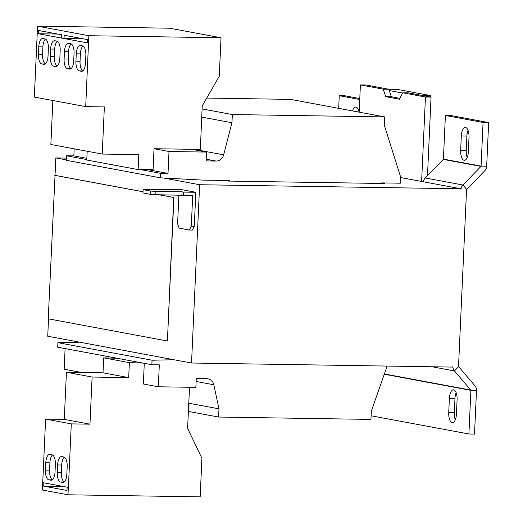 <?xml version="1.0" encoding="UTF-8"?>
<svg xmlns="http://www.w3.org/2000/svg" width="523" height="523" viewBox="0 0 523 523"><rect width="100%" height="100%" fill="white"/><g stroke="black" fill="none" stroke-linecap="round" stroke-linejoin="round"><path stroke-width="0.78" d="M465.568 127.488A9.251 3.87 -89.1 0 0 465.293 127.462A9.251 3.87 -89.1 0 0 461.299 135.993L460.645 150.343A9.251 3.87 -89.1 0 0 464.352 160.306A9.251 3.87 -89.1 0 0 468.347 151.775L469 137.431A9.251 3.87 -89.1 0 0 465.568 127.488M468.052 130.364A9.251 3.87 -89.1 0 0 466.895 136.078L466.248 150.428A9.251 3.87 -89.1 0 0 467.196 157.488M453.657 389.818A9.251 3.87 -89.1 0 0 453.382 389.792A9.251 3.87 -89.1 0 0 449.388 398.323L448.734 412.667A9.251 3.87 -89.1 0 0 452.441 422.636A9.251 3.87 -89.1 0 0 456.435 414.105L457.089 399.755A9.251 3.87 -89.1 0 0 453.657 389.818M456.134 392.695A9.251 3.87 -89.1 0 0 454.984 398.408L454.337 412.758A9.251 3.87 -89.1 0 0 455.285 419.819M359.098 112.151A9.251 3.87 -89.1 0 0 356.006 107.084A9.251 3.87 -89.1 0 0 355.725 107.052A9.251 3.87 -89.1 0 0 352.502 110.922M358.484 109.961A9.251 3.87 -89.1 0 0 357.85 111.922M154.03 148.709L153.082 169.57L138.137 169.589L138.817 154.625L102.227 154.056L104.365 106.921L85.7 106.627L88.845 35.714L221.02 37.774L219.268 76.306L202.231 105.881L200.329 149.428L154.03 148.709L169.007 151.5L206.533 152.082L206.134 160.894L216.071 161.051A8.224 7.446 100.6 0 0 223.628 154.834L231.964 122.742L232.336 114.544L384.673 116.917L384.3 125.115L400.625 177.049L400.343 183.2L381.679 182.906L381.653 183.462M229.316 181.095L229.342 180.533L203.205 180.128L160.345 177.82L66.186 160.286L66.388 155.776L73.854 155.893L74.174 148.833M73.854 155.893L86.857 158.312M147.323 169.576L168.014 173.427L169.007 151.5M191.555 149.297L206.533 152.082M65.107 348.573L64.166 369.238L81.621 372.487M144.283 363.322L143.348 383.987L158.325 386.778L159.319 364.845L151.853 364.734L152.062 360.223L173.858 359.732M206.729 98.076L290.513 99.377L384.673 116.917M386.438 366.054L386.334 368.382L371.31 411.215L370.938 419.413L218.601 417.04L218.974 408.842L213.822 384.771A8.224 7.446 100.6 0 0 208.043 378.829A8.224 7.446 100.6 0 0 206.912 378.711L196.249 378.547L195.85 387.36L158.325 386.778M188.43 411.424L218.601 417.04M188.803 403.226L218.974 408.842M152.062 360.223L57.903 342.683L57.7 347.194L151.853 364.734M57.903 342.683L79.699 342.192M160.345 177.82L160.548 173.316L168.014 173.427M66.388 155.776L86.798 159.574M140.524 169.583L160.548 173.316M201.721 117.106L231.964 122.742M202.094 108.908L232.336 114.544M224.681 180.461L227.936 181.069L384.751 183.514L381.672 182.939M48.521 318.853L47.73 336.237L191.536 363.021L199.629 184.724L460.992 188.79L400.605 177.545M191.536 363.021L452.898 367.094L452.931 366.27A6.577 5.962 100.6 0 0 454.474 370.938L458.632 366.649A0.412 0.373 100.6 0 1 458.534 366.362L466.555 189.699A0.412 0.373 100.6 0 1 466.679 189.411L484.716 170.812A6.577 5.962 -79.4 0 0 486.678 166.203L488.659 122.565L483.062 122.48L445.4 115.465L443.412 159.103A0.412 0.373 -79.4 0 1 443.295 159.391L480.957 166.406A0.412 0.373 -79.4 0 0 481.082 166.118L483.062 122.48M460.992 188.79L460.959 189.607A6.577 5.962 100.6 0 1 462.914 184.998L480.957 166.406M158.914 194.739L173.728 197.498L167.412 340.963L173.924 197.498L159.116 194.739M55.033 175.342L48.234 318.801L167.21 340.957M54.745 175.336L143.021 191.778M143.021 191.745L55.033 175.355L55.824 157.939L66.284 158.103M199.629 184.724L163.496 177.99M66.205 159.868L55.824 157.939M143.112 189.666L142.969 192.941L150.33 194.314L150.474 191.032L143.112 189.666L145.139 189.404L182.141 189.731L195.831 192.281L194.288 226.302L192.392 230.081L189.404 230.035L191.3 226.256L194.288 226.302M150.474 191.032L155.919 191.411L155.776 194.693L192.699 195.51L191.3 226.256M155.776 194.693L150.33 194.314M183.364 195.367L183.514 192.091L182.056 191.817L155.919 191.411M183.514 192.091L195.831 192.281M178.905 195.053L177.604 223.707L179.134 228.12L189.404 230.035M181.906 195.099L182.056 191.817M427.487 175.682L431.05 97.108L408.286 92.865L402.684 92.78L425.454 97.017L421.616 181.455M402.684 92.78L399.454 99.207L385.758 96.657L383.169 89.145L388.766 89.23L366.002 84.988L360.399 84.903L359.164 112.164M388.766 89.23L391.361 96.742L399.899 98.331M383.169 89.145L360.399 84.903M431.05 97.108L425.454 97.017M488.659 122.565L450.996 115.55L445.4 115.465M423.375 181.782A6.577 5.962 100.6 0 1 425.251 177.983L443.295 159.391M371.101 415.778L468.915 433.998L470.896 390.361L476.499 390.446L474.511 434.083L468.915 433.998M384.372 373.971L470.798 390.066A0.412 0.373 -79.4 0 1 470.896 390.361L384.281 374.226M458.632 366.649L474.956 385.784A6.577 5.962 -79.4 0 1 476.499 390.446M470.798 390.066L454.474 370.938L432.09 366.767M359.778 98.559L344.853 95.781L339.257 95.696L338.682 108.353M359.732 99.507L339.257 95.696M385.758 96.657L391.361 96.742M430.351 96.977L430.416 95.552L422.002 95.421M430.416 95.552L397.885 89.492L388.811 89.355M402.553 93.042L389.223 90.557M143.027 363.086L129.371 362.642L128.691 377.606L92.1 377.037L89.963 424.173L71.291 423.885L68.408 487.416L42.651 482.631L42.317 490.012L67.997 494.791L200.172 496.85L201.917 458.318L187.594 428.259L189.529 387.262M117.348 358.307L103.691 357.863L103.011 372.821L66.421 372.252L64.283 419.387L45.612 419.1L42.729 482.631M129.371 362.642L103.691 357.863M68.408 487.416L67.206 487.194M43.925 482.853L42.651 482.631M68.33 487.416L67.997 494.791M67.134 487.188L66.983 490.469L43.703 486.135L43.854 482.853M63.152 486.436L43.703 486.135M128.691 377.606L103.011 372.821M92.1 377.037L66.421 372.252M89.963 424.173L64.283 419.387M71.291 423.885L45.612 419.1M57.602 464.94L57.269 472.321A9.048 3.785 -89.1 0 0 60.622 482.036L62.675 482.422A9.048 3.785 -89.1 0 0 62.943 482.448A9.048 3.785 -89.1 0 0 66.852 474.106L67.186 466.725A9.048 3.785 -89.1 0 0 63.832 457.01L61.779 456.625A9.048 3.785 -89.1 0 0 61.511 456.599A9.048 3.785 -89.1 0 0 57.602 464.94L61.707 465.006L61.374 472.387A9.048 3.785 -89.1 0 0 64.237 481.931M48.809 479.839L50.862 480.219A9.048 3.785 -89.1 0 0 51.136 480.251A9.048 3.785 -89.1 0 0 55.039 471.903L55.373 464.529A9.048 3.785 -89.1 0 0 52.019 454.807L49.966 454.428A9.048 3.785 -89.1 0 0 49.698 454.395A9.048 3.785 -89.1 0 0 45.789 462.744L45.455 470.118A9.048 3.785 -89.1 0 0 48.809 479.839L52.215 479.892M87.178 151.252L86.779 160.018L138.137 169.589M102.227 154.056L50.868 144.492L52.862 100.514M85.7 106.627L34.341 97.062L37.225 33.544M221.02 37.774L169.661 28.209L37.486 26.15L37.153 33.531L64.028 38.532L83.399 38.833M64.028 38.532L64.179 35.257L87.459 39.591L87.308 42.873L88.511 43.095M37.486 26.15L88.845 35.714M48.031 56L48.364 48.626A9.048 3.785 -89.1 0 0 45.011 38.905L42.951 38.525A9.048 3.785 -89.1 0 0 42.683 38.499A9.048 3.785 -89.1 0 0 38.78 46.841L38.441 54.215A9.048 3.785 -89.1 0 0 41.801 63.937L43.854 64.316A9.048 3.785 -89.1 0 0 44.122 64.349A9.048 3.785 -89.1 0 0 48.031 56M56.824 41.108L54.765 40.722A9.048 3.785 -89.1 0 0 54.497 40.696A9.048 3.785 -89.1 0 0 50.594 49.038L50.254 56.419A9.048 3.785 -89.1 0 0 53.614 66.133L55.667 66.519A9.048 3.785 -89.1 0 0 55.935 66.545A9.048 3.785 -89.1 0 0 59.844 58.203L60.178 50.823A9.048 3.785 -89.1 0 0 56.824 41.108M38.421 33.753L57.72 34.054M82.503 45.887L80.444 45.508A9.048 3.785 -89.1 0 0 80.176 45.481A9.048 3.785 -89.1 0 0 76.273 53.823L75.933 61.198A9.048 3.785 -89.1 0 0 79.293 70.919L81.346 71.305A9.048 3.785 -89.1 0 0 81.614 71.331A9.048 3.785 -89.1 0 0 85.524 62.989L85.857 55.608A9.048 3.785 -89.1 0 0 82.503 45.887M73.71 60.786L74.044 53.405A9.048 3.785 -89.1 0 0 70.69 43.69L68.631 43.304A9.048 3.785 -89.1 0 0 68.363 43.278A9.048 3.785 -89.1 0 0 64.46 51.62L64.12 59.001A9.048 3.785 -89.1 0 0 67.48 68.722L69.533 69.101A9.048 3.785 -89.1 0 0 69.801 69.128A9.048 3.785 -89.1 0 0 73.71 60.786M64.1 38.532L87.308 42.86M38.349 33.753L38.499 30.471L61.779 34.806L61.629 38.087M71.18 43.86A9.048 3.785 -89.1 0 0 68.565 51.685L68.232 59.066A9.048 3.785 -89.1 0 0 71.095 68.611M82.994 46.057A9.048 3.785 -89.1 0 0 80.379 53.889L80.045 61.263A9.048 3.785 -89.1 0 0 82.909 70.814M57.314 41.278A9.048 3.785 -89.1 0 0 54.699 49.103L54.366 56.484A9.048 3.785 -89.1 0 0 57.229 66.029M45.501 39.075A9.048 3.785 -89.1 0 0 42.886 46.9L42.553 54.281A9.048 3.785 -89.1 0 0 45.416 63.832M52.509 454.977A9.048 3.785 -89.1 0 0 49.894 462.803L49.561 470.184A9.048 3.785 -89.1 0 0 52.424 479.735M64.322 457.18A9.048 3.785 -89.1 0 0 61.707 465.006M461.299 135.993L466.895 136.078M449.388 398.323L454.984 398.408M196.118 381.476L213.822 384.771M206.212 159.214L216.071 161.051M194.079 149.336L223.628 154.834M425.251 177.983L462.914 184.998L466.679 189.411M443.412 159.103L481.082 166.118L486.678 166.203M70.069 69.108L69.533 69.101M68.565 51.685L64.46 51.62M68.232 59.066L64.12 59.001M70.886 68.775L67.48 68.722M80.379 53.889L76.273 53.823M80.045 61.263L75.933 61.198M82.699 70.971L79.293 70.919M81.882 71.311L81.346 71.305M54.699 49.103L50.594 49.038M54.366 56.484L50.254 56.419M57.02 66.192L53.614 66.133M56.203 66.526L55.667 66.519M44.39 64.329L43.854 64.316M42.886 46.9L38.78 46.841M42.553 54.281L38.441 54.215M45.207 63.989L41.801 63.937M49.561 470.184L45.455 470.118M51.404 480.232L50.862 480.219M49.894 462.803L45.789 462.744M61.374 472.387L57.269 472.321M64.028 482.088L60.622 482.036M63.218 482.428L62.675 482.422M448.734 412.667L454.337 412.758M460.645 150.343L466.248 150.428"/></g></svg>
